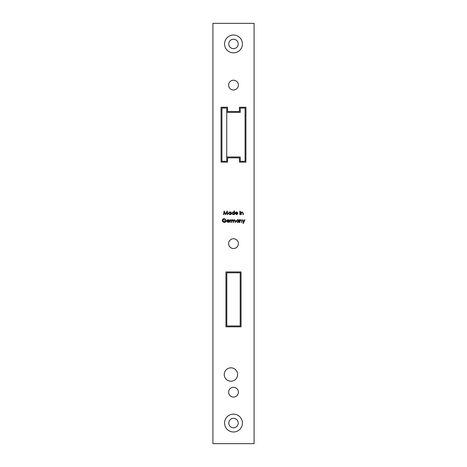<?xml version="1.0" encoding="UTF-8"?>
<svg xmlns="http://www.w3.org/2000/svg" width="467" height="467" viewBox="0 0 467 467"><rect width="100%" height="100%" fill="white"/><g stroke="black" fill="none" stroke-linecap="round" stroke-linejoin="round"><path stroke-width="0.7" d="M226.723 112.384L226.723 108.099L221.918 108.099L221.918 161.278L226.723 161.278L226.723 156.988L240.277 156.988L240.277 161.278L245.082 161.278L245.082 108.099L240.277 108.099L240.277 112.384L226.723 112.384L226.723 156.988M240.19 272.786L226.81 272.786L226.81 325.966L240.19 325.966L240.19 272.786M224.58 43.939A8.92 8.92 0 0 0 233.5 52.859A8.92 8.92 0 0 0 242.42 43.939A8.92 8.92 0 0 0 233.5 35.013A8.92 8.92 0 0 0 224.58 43.939M228.783 43.939A4.717 4.717 0 0 0 233.5 48.656A4.717 4.717 0 0 0 238.217 43.939A4.717 4.717 0 0 0 233.5 39.216A4.717 4.717 0 0 0 228.783 43.939M224.58 423.061A8.92 8.92 0 0 0 233.5 431.987A8.92 8.92 0 0 0 242.42 423.061A8.92 8.92 0 0 0 233.5 414.141A8.92 8.92 0 0 0 224.58 423.061M228.783 423.061A4.717 4.717 0 0 0 233.5 427.784A4.717 4.717 0 0 0 238.217 423.061A4.717 4.717 0 0 0 233.5 418.344A4.717 4.717 0 0 0 228.783 423.061M238.392 85.111A4.892 4.892 0 0 0 233.5 80.219A4.892 4.892 0 0 0 228.608 85.111A4.892 4.892 0 0 0 233.5 89.997A4.892 4.892 0 0 0 238.392 85.111M238.392 243.622A4.892 4.892 0 0 0 233.5 238.73A4.892 4.892 0 0 0 228.608 243.622A4.892 4.892 0 0 0 233.5 248.508A4.892 4.892 0 0 0 238.392 243.622M238.392 392.187A4.892 4.892 0 0 0 233.5 387.295A4.892 4.892 0 0 0 228.608 392.187A4.892 4.892 0 0 0 233.5 397.073A4.892 4.892 0 0 0 238.392 392.187M224.236 374.516A6.69 6.69 0 0 0 230.926 381.206A6.69 6.69 0 0 0 237.615 374.516A6.69 6.69 0 0 0 230.926 367.827A6.69 6.69 0 0 0 224.236 374.516M239.647 222.397L239.647 219.741L239.974 220.22L240.978 219.694L241.97 221.043L241.97 222.397L241.649 222.397L241.608 220.547L240.925 220.021L240.02 220.728L239.974 222.397L239.647 222.397M231.498 222.397L231.498 219.741L231.825 220.202L232.741 219.694L233.582 220.336L234.557 219.694L235.456 220.961L235.456 222.397L235.129 222.397L235.129 220.955L234.498 220.021L233.64 221.364L233.64 222.397L233.313 222.397L233.313 221.049L232.683 220.021L231.825 221.282L231.825 222.397L231.498 222.397M227.949 222.117L229.215 221.708L227.989 222.444L226.658 221.078L226.962 220.19L228.001 219.694L229.069 220.22L229.355 221.142L226.985 221.142L227.949 222.117M240.949 214.627L240.949 211.977L241.276 212.456L242.285 211.93L243.278 213.273L243.278 214.627L242.951 214.627L242.91 212.777L242.227 212.257L241.322 212.958L241.276 214.627L240.949 214.627M239.694 211.137L240.295 211.137L239.694 211.137M234.154 210.903L234.475 210.903L234.475 214.627L234.154 214.172L233.068 214.674L231.685 213.296L233.08 211.93L234.154 212.491L234.154 210.903M223.962 214.627L223.629 214.627L224.107 210.996L225.654 213.979L227.201 210.996L227.68 214.627L227.353 214.627L227.009 212.018L225.619 214.627L224.306 212.012L223.962 214.627M225.952 271.928L225.952 326.824L241.048 326.824L241.048 271.928L225.952 271.928M212.911 23.35L212.911 443.65L254.089 443.65L254.089 23.35L212.911 23.35M245.94 162.137L245.94 107.241L239.419 107.241L239.419 111.525L227.581 111.525L227.581 107.241L221.06 107.241L221.06 162.137L227.581 162.137L227.581 157.846L239.419 157.846L239.419 162.137L245.94 162.137M230.71 211.977L231.031 211.977L231.031 214.627L230.71 214.172L229.624 214.674L228.24 213.296L229.636 211.93L230.71 212.467L230.71 211.977M236.425 214.347L237.691 213.944L236.465 214.674L235.129 213.308L235.432 212.427L236.471 211.93L237.54 212.45L237.831 213.372L235.456 213.372L236.425 214.347M239.834 214.627L239.834 211.977L240.155 211.977L240.155 214.627L239.834 214.627M224.236 218.673L225.865 219.385L225.584 219.648L224.224 219.046L222.607 220.564L224.329 222.117L225.771 221.002L224.563 221.002L224.563 220.628L226.098 220.628C226.046 221.79 225.45 222.409 224.3 222.49L222.724 221.802L222.28 220.582C222.391 219.397 223.045 218.76 224.236 218.673M229.916 222.397L229.916 219.741L230.243 220.132L231.171 219.788L230.301 220.593L230.243 222.397L229.916 222.397M238.573 219.741L238.9 219.741L238.9 222.397L238.573 221.936L237.493 222.444L236.109 221.06L237.499 219.694L238.573 220.237L238.573 219.741M243.511 222.169L242.437 219.741L242.787 219.741L243.686 221.778L244.603 219.741L244.953 219.741L243.325 223.372L242.968 223.372L243.511 222.169M245.94 107.241L245.94 120.107M221.06 120.107L221.06 107.241M230.71 213.308L229.636 212.257L228.567 213.296L229.636 214.347L230.71 213.308M234.154 213.308L233.08 212.257L232.011 213.296L233.08 214.347L234.154 213.308M235.491 213.045L237.505 213.045L236.489 212.257L235.491 213.045M227.015 220.815L229.028 220.815L228.019 220.021L227.015 220.815M238.573 221.078L237.505 220.021L236.43 221.066L237.505 222.117L238.573 221.078"/></g></svg>
